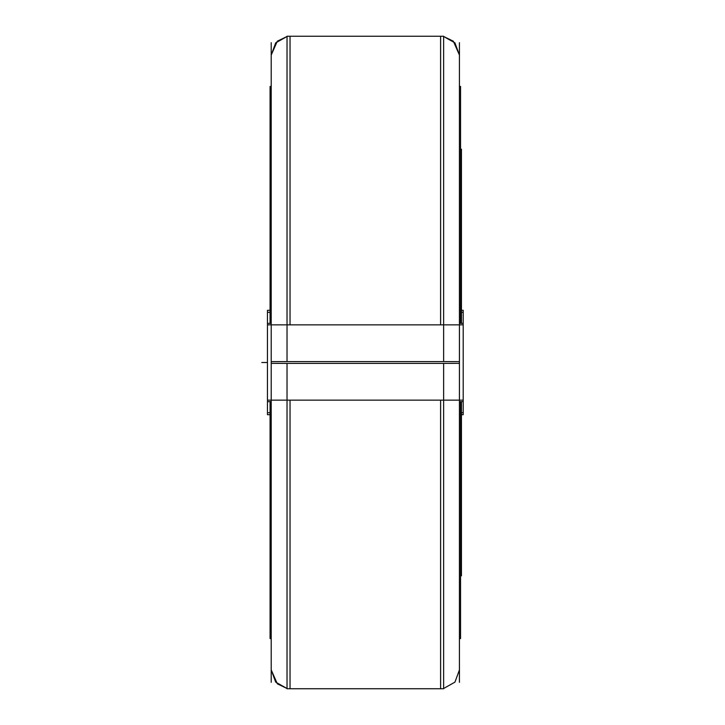 <?xml version="1.0" encoding="UTF-8"?>
<svg xmlns="http://www.w3.org/2000/svg" width="725" height="725" viewBox="0 0 725 725"><rect width="100%" height="100%" fill="white"/><g stroke="black" fill="none" stroke-linecap="round" stroke-linejoin="round"><path stroke-width="1.09" d="M271.25 361.639L291.16 361.585M271.25 363.361L291.16 363.415M287.028 361.585L443.627 361.585L443.627 36.25L287.028 36.25L287.028 361.585M287.028 688.75L287.028 363.415L443.627 363.415L443.627 688.75L287.028 688.75M439.486 361.585L459.396 361.639M439.486 363.415L459.396 363.361M459.433 682.316L459.433 42.684M460.565 323.35L460.565 86.438L459.433 86.438M459.433 638.562L460.565 638.562L460.565 401.65M270.081 401.65L270.081 638.562L271.213 638.562M271.213 682.316L271.213 42.684M463.202 324.854L267.452 324.854M461.444 414.7L463.202 414.7L463.202 323.35L459.433 323.35M271.213 323.35L267.452 323.35L267.452 401.65L271.213 401.65M463.202 401.65L459.433 401.65M463.202 400.146L267.452 400.146M271.213 86.438L270.081 86.438L270.081 323.35M461.444 323.35L461.444 149.187L460.565 149.187M460.565 575.813L461.444 575.813L461.444 401.65M267.452 412.688L270.081 412.688M461.444 412.688L463.202 412.688M267.452 401.65L267.452 414.7L270.081 414.7M267.452 323.35L267.452 310.3L270.081 310.3M461.444 310.3L463.202 310.3L463.202 323.35M267.452 312.312L270.081 312.312M461.444 312.312L463.202 312.312M261.798 362.5L267.452 362.5L261.798 362.5M290.036 324.854L290.036 36.25L440.61 36.25L440.61 324.854M440.61 400.146L440.61 688.75L290.036 688.75L290.036 400.146M287.028 36.495L275.699 42.875L271.213 55.073L277.303 41.216L287.028 36.495M287.028 688.505L275.699 682.125L271.213 669.927L277.303 683.784L287.028 688.505M443.627 688.505L454.947 682.125L459.433 669.927L454.947 682.125L443.627 688.505M443.627 36.495L454.947 42.875L459.433 55.073L453.343 41.216L443.627 36.495M291.16 688.714L290 688.75"/></g></svg>
